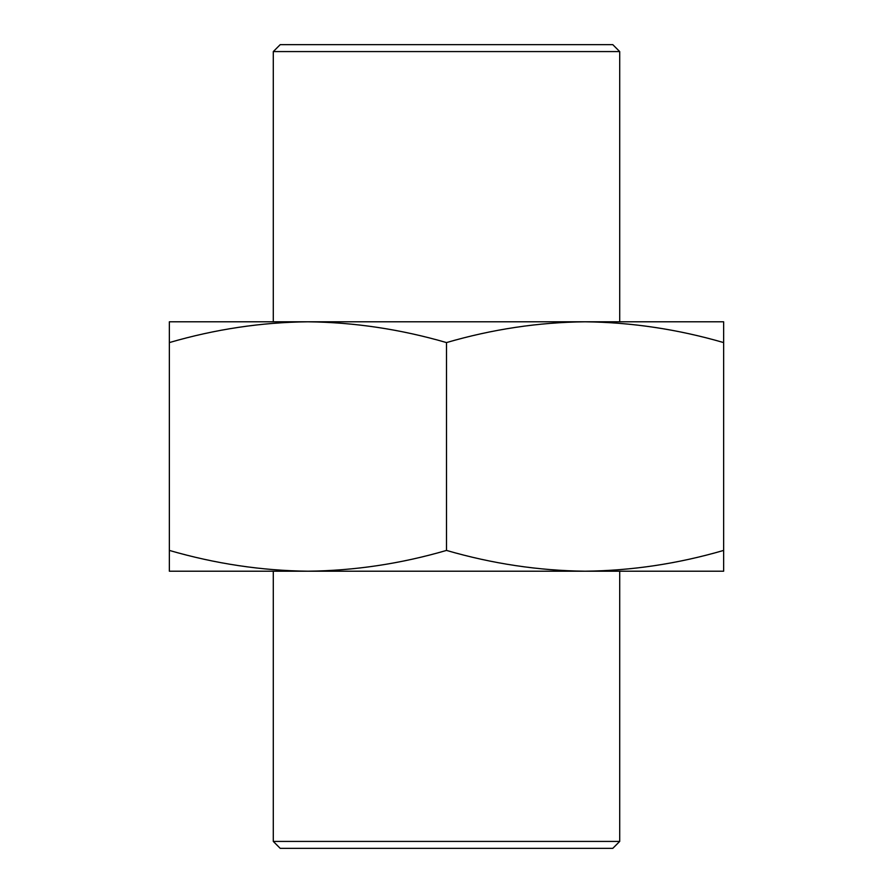 <?xml version="1.0" encoding="UTF-8"?>
<svg xmlns="http://www.w3.org/2000/svg" width="893" height="893" viewBox="0 0 893 893"><rect width="100%" height="100%" fill="white"/><g stroke="black" fill="none" stroke-linecap="round" stroke-linejoin="round"><path stroke-width="1.34" d="M169.357 550.423L169.357 571.207L307.929 571.207C261.415 570.66 215.224 563.729 169.357 550.423L169.357 342.577C215.135 329.238 261.325 322.306 307.929 321.793C354.454 322.34 400.644 329.271 446.5 342.577C492.266 329.238 538.457 322.306 585.071 321.793C631.585 322.34 677.776 329.271 723.643 342.577L723.643 321.793L169.357 321.793L169.357 342.577M723.643 342.577L723.643 550.423C677.865 563.762 631.675 570.694 585.071 571.207C538.546 570.66 492.356 563.729 446.5 550.423C400.734 563.762 354.543 570.694 307.929 571.207L585.116 571.207M585.071 571.207L723.643 571.207L723.643 550.423M446.5 342.577L446.5 550.423M619.709 841.418L273.291 841.418L280.212 848.35L612.788 848.35L619.709 841.418L619.709 571.207M273.291 51.582L619.709 51.582L612.788 44.65L280.212 44.65L273.291 51.582L273.291 321.793M273.291 841.418L273.291 571.207M619.709 51.582L619.709 321.793"/></g></svg>
